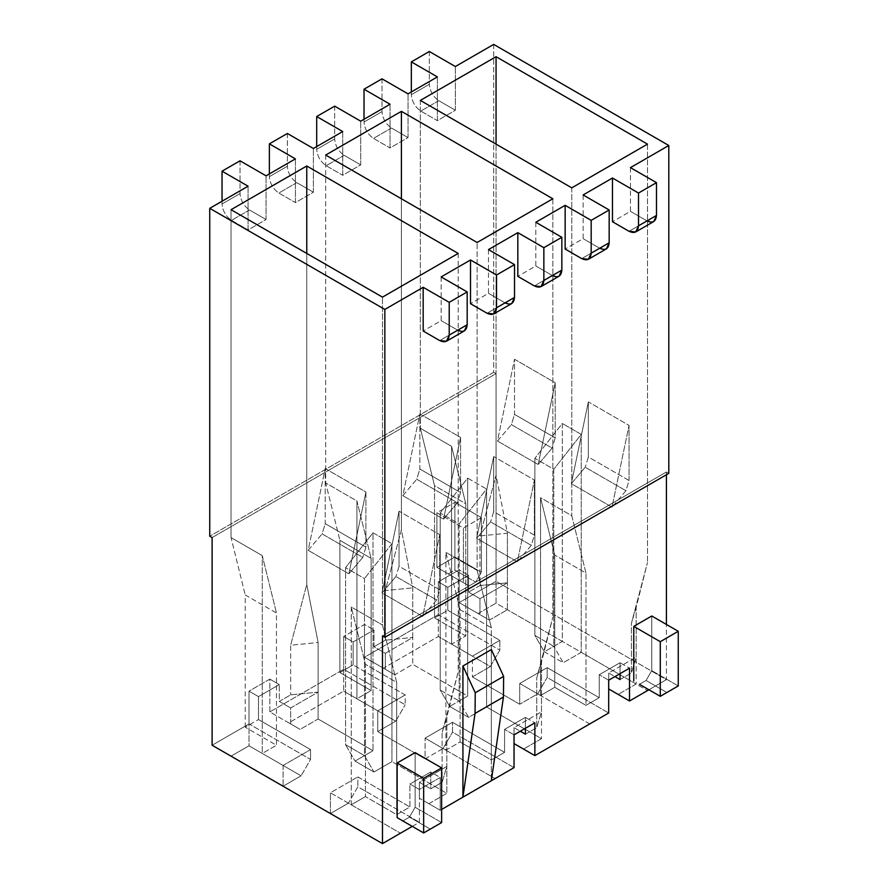 <?xml version="1.0" encoding="UTF-8"?>
<svg xmlns="http://www.w3.org/2000/svg" width="888" height="888" viewBox="0 0 888 888"><rect width="100%" height="100%" fill="white"/><g stroke="black" fill="none" stroke-linecap="round" stroke-linejoin="round"><path stroke-width="0.67" stroke-dasharray="4.44 3.33" d="M269.841 711.899L269.841 679.12L249.017 691.142L249.017 723.931L212.11 745.243L249.017 723.931L249.017 745.787L231.035 756.165L249.017 745.787L301.076 775.835L283.094 786.224L301.076 775.835L249.017 745.787L249.017 723.931L310.545 759.451L301.076 775.835L310.545 759.451L249.017 723.931L249.017 691.142L258.486 696.603L258.486 719.558L310.545 749.605L310.545 759.451L310.545 749.605L258.486 719.558L258.486 696.603L279.309 684.581L269.841 679.12L269.841 711.899L343.667 669.286L269.841 711.899L290.665 723.931L269.841 711.899M212.11 537.584L496.059 373.648L496.059 581.296L459.14 602.608L459.14 569.83L438.317 581.851L438.317 614.629L364.491 657.253L364.491 624.475L343.667 636.496L343.667 669.286L343.667 636.496L353.135 641.957L373.959 629.936L373.959 646.764L385.314 653.324L412.765 637.473L412.765 587.856L401.409 529.792L385.314 590.587L412.765 587.856L385.314 590.587L385.314 640.204L412.765 637.473L385.314 640.204L373.959 646.764L385.314 640.204L385.314 590.587L401.409 529.792L412.765 587.856L412.765 637.473L385.314 653.324L385.314 669.286L394.783 674.747L412.765 664.357L412.765 637.473L412.765 664.357L394.783 674.747L364.491 657.253L394.783 674.747L383.427 668.187L438.317 636.496L438.317 614.629L499.844 650.149L490.376 666.544L438.317 636.496L490.376 666.544L499.844 650.149L499.844 640.315L447.785 610.267L434.532 617.915L434.532 485.669L465.767 503.707L465.767 635.941L434.532 617.915L465.767 635.941L465.767 503.707L434.532 485.669L420.335 428.294L451.57 446.32L465.767 503.707L451.57 446.32L451.57 644.144L465.767 635.941L451.57 644.144L472.394 656.165L499.844 640.315L472.394 656.165L472.394 676.934L490.376 666.544L472.394 676.934L519.724 704.251L519.724 683.483L540.548 695.515L540.548 497.691L554.745 555.067L554.745 687.312L540.548 695.515L554.745 687.312L554.745 555.067L540.548 497.691L571.772 515.728L585.98 573.104L554.745 555.067L585.98 573.104L585.98 705.35L554.745 687.312L585.98 705.35L599.222 697.691L547.163 667.643L519.724 683.483L547.163 667.643L547.163 677.477L537.706 693.872L519.724 704.251L537.706 693.872L547.163 677.477L608.691 712.997L547.163 677.477L547.163 667.643L599.222 697.691L585.98 705.35L585.98 573.104L571.772 515.728L540.548 497.691L540.548 695.515L519.724 683.483L519.724 704.251L472.394 676.934L472.394 656.165L451.57 644.144L451.57 446.32L420.335 428.294L434.532 485.669L434.532 617.915L447.785 610.267L447.785 587.312L468.609 575.291L468.609 592.118L479.964 598.679L507.414 582.828L507.414 533.211L479.964 535.941L479.964 585.558L507.414 582.828L479.964 585.558L468.609 592.118L479.964 585.558L479.964 535.941L507.414 533.211L496.059 475.147L479.964 535.941L496.059 475.147L496.059 144.133L496.059 475.147L507.414 533.211L507.414 582.828L479.964 598.679L479.964 614.629L489.432 620.101L507.414 609.712L507.414 582.828L507.414 609.712L489.432 620.101L459.14 602.608L489.432 620.101L478.077 613.541L496.059 603.163L507.414 609.712L496.059 603.163L496.059 581.296L666.422 679.664L666.422 624.475L666.422 679.664L648.917 689.776L666.422 679.664L496.059 581.296L496.059 603.163L478.077 613.541L459.14 602.608L479.964 614.629L479.964 598.679L468.609 592.118L468.609 575.291L447.785 587.312L447.785 610.267L499.844 640.315L499.844 650.149L438.317 614.629L438.317 636.496L383.427 668.187L364.491 657.253L385.314 669.286L385.314 653.324L373.959 646.764L373.959 629.936L353.135 641.957L353.135 664.912L339.882 672.56L339.882 540.315L371.117 558.352L371.117 690.587L339.882 672.56L371.117 690.587L371.117 558.352L339.882 540.315L325.685 482.939L356.921 500.965L371.117 558.352L356.921 500.965L356.921 698.789L371.117 690.587L356.921 698.789L377.744 710.811L405.194 694.96L353.135 664.912L353.135 641.957L343.667 636.496L364.491 624.475L373.959 629.936L364.491 624.475L364.491 657.253L438.317 614.629L438.317 581.851L447.785 587.312L438.317 581.851L459.14 569.83L468.609 575.291L459.14 569.83L459.14 602.608L496.059 581.296L496.059 373.648L212.11 537.584M481.385 517.637L463.403 528.016L463.403 582.672L469.086 585.947L475.713 582.117L481.385 572.283L481.385 517.637L481.385 572.283L454.889 556.987L454.889 502.342L481.385 517.637L454.889 502.342L454.889 556.987L436.896 567.365L463.403 582.672L463.403 528.016L436.896 512.72L436.896 567.365L436.896 512.72L454.889 502.342L436.896 512.72L463.403 528.016L481.385 517.637M491.33 649.605L491.33 780.763L491.33 649.605M666.422 474.736L666.422 472.005L382.473 635.941L666.422 472.005L668.797 473.371L666.422 472.005L666.422 474.736M412.287 826.384L419.391 822.288L419.391 789.499L440.215 777.477L440.215 810.267L441.636 809.445L440.215 810.267L441.636 809.445L440.215 810.267L428.86 803.707L446.842 793.328L391.941 761.627L373.959 772.016L355.034 761.083L373.016 750.704L318.115 719.003L300.133 729.392L288.778 722.832L343.667 691.142L343.667 669.286L405.194 704.795L343.667 669.286L343.667 691.142L288.778 722.832L300.133 729.392L290.665 723.931L290.665 707.969L318.115 692.118L290.665 694.849L279.309 701.409L290.665 707.969L279.309 701.409L279.309 684.581L279.309 701.409L290.665 694.849L318.115 692.118L290.665 707.969L290.665 723.931L300.133 729.392L318.115 719.003L318.115 642.501L290.665 645.232L290.665 694.849L290.665 645.232L318.115 642.501L306.76 584.437L290.665 645.232L306.76 584.437L306.76 253.424L306.76 584.437L318.115 642.501L318.115 719.003L373.016 750.704L355.034 761.083L373.959 772.016L364.491 755.621L364.491 578.565L345.565 567.632L345.565 744.688L364.491 755.621L345.565 744.688L355.034 761.083L345.565 744.688L345.565 567.632L364.491 578.565L364.491 755.621L373.959 772.016L391.941 761.627L391.941 543.7L364.491 578.565L391.941 543.7L373.016 532.778L345.565 567.632L373.016 532.778L373.016 750.704L373.016 532.778L391.941 543.7L391.941 761.627L446.842 793.328L428.86 803.707L440.215 810.267L419.391 798.245L440.215 810.267L440.215 777.477L430.747 772.016L430.747 788.844L442.102 782.284L446.842 766.444L419.391 782.284L430.747 788.844L419.391 782.284L419.391 798.245L419.391 782.284L446.842 766.444L442.102 782.284L430.747 788.844L430.747 772.016L409.923 784.037L409.923 806.992L396.67 814.64L365.445 796.603L365.445 664.357L396.67 682.395L396.67 814.64L396.67 682.395L382.473 625.019L382.473 297.136L382.473 625.019L396.67 682.395L365.445 664.357L365.445 796.603L396.67 814.64L409.923 806.992L409.923 784.037L419.391 789.499L419.391 822.288L412.287 826.384M415.129 752.613L415.129 807.259L409.457 817.093L402.83 820.923L409.457 817.093L430.28 829.115L409.457 817.093L415.129 807.259L415.129 752.613M651.759 615.995L651.759 670.651L646.076 680.486L639.449 684.304L646.076 680.486L666.899 692.507L646.076 680.486L651.759 670.651L651.759 615.995M342.724 131.557L342.724 175.28L360.706 164.891L360.706 121.179L360.706 164.891L344.144 155.333L326.162 165.712C320.457 161.727 317.294 156.255 316.694 149.317L316.694 146.587L316.694 149.317L334.676 138.939L316.694 149.317C317.294 156.255 320.457 161.727 326.162 165.712L342.724 175.28L342.724 131.557M390.054 104.24L390.054 147.952L408.036 137.573L408.036 93.851L408.036 137.573L391.475 128.005L373.482 138.395C367.776 134.399 364.624 128.938 364.025 122L364.025 119.27L364.025 122L382.007 111.611L364.025 122C364.624 128.938 367.776 134.399 373.482 138.395L390.054 147.952L390.054 104.24M437.373 76.912L437.373 120.635L455.355 110.245L455.355 66.533L455.355 110.245L438.794 100.688L420.812 111.067C415.107 107.082 411.943 101.609 411.344 94.672L411.344 91.941L411.344 94.672L429.326 84.293L411.344 94.672C411.943 101.609 415.107 107.082 420.812 111.067L437.373 120.635L437.373 76.912M493.695 44.4L493.695 372.283L209.746 536.219L493.695 372.283L496.059 373.648L493.695 372.283L493.695 44.4M248.074 186.203L248.074 229.925L266.056 219.536L266.056 175.824L266.056 219.536L249.495 209.979L231.513 220.357C225.807 216.372 222.644 210.9 222.044 203.963L222.044 201.232L222.044 203.963L240.026 193.584L222.044 203.963C222.644 210.9 225.807 216.372 231.513 220.357L248.074 229.925L248.074 186.203M295.404 158.885L295.404 202.597L313.386 192.219L313.386 148.496L313.386 192.219L296.814 182.651L278.832 193.04C273.127 189.044 269.974 183.583 269.375 176.645L269.375 173.915L269.375 176.645L287.357 166.256L269.375 176.645C269.974 183.583 273.127 189.044 278.832 193.04L295.404 202.597L295.404 158.885M441.158 276.912L441.158 320.635L423.176 331.013L441.158 320.635L441.158 276.912M630.458 167.621L630.458 211.344L612.476 221.723L630.458 211.344L630.458 167.621M583.139 194.949L583.139 238.661L565.157 249.051L583.139 238.661L583.139 194.949M535.808 222.266L535.808 265.989L517.826 276.368L535.808 265.989L535.808 222.266M488.489 249.595L488.489 293.306L470.507 303.696L488.489 293.306L488.489 249.595M625.929 490.731L611.999 507.148L571.306 483.649L585.225 467.232L625.929 490.731L629.037 480.497L629.037 425.385L611.999 507.148L625.929 490.731L585.225 467.232L571.306 483.649L611.999 507.148L629.037 425.385L588.344 401.887L571.306 483.649L588.344 401.887L588.344 456.998L585.225 467.232L588.344 456.998L629.037 480.497L625.929 490.731M534.865 458.341L534.865 635.397L553.79 646.331L553.79 469.275L534.865 458.341L553.79 469.275L553.79 646.331L534.865 635.397L544.333 651.792L563.258 662.726L553.79 646.331L563.258 662.726L544.333 651.792L562.315 641.414L581.24 652.336L563.258 662.726L581.24 652.336L581.24 434.41L553.79 469.275L581.24 434.41L562.315 423.476L534.865 458.341L562.315 423.476L562.315 641.414L544.333 651.792L534.865 635.397L534.865 458.341M497.48 441.025L511.399 424.608L552.103 448.107L538.172 464.524L497.48 441.025L514.518 359.263L514.518 414.374L511.399 424.608L497.48 441.025L538.172 464.524L552.103 448.107L511.399 424.608L514.518 414.374L555.211 437.873L552.103 448.107L555.211 437.873L555.211 382.761L538.172 464.524L555.211 382.761L514.518 359.263L497.48 441.025M531.279 545.376L517.349 561.793L476.656 538.295L490.576 521.878L531.279 545.376L534.387 535.142L534.387 480.031L517.349 561.793L531.279 545.376L490.576 521.878L476.656 538.295L517.349 561.793L534.387 480.031L493.695 456.532L476.656 538.295L493.695 456.532L493.695 511.643L490.576 521.878L493.695 511.643L534.387 535.142L531.279 545.376M440.215 512.986L440.215 690.043L459.14 700.976L459.14 523.92L440.215 512.986L459.14 523.92L459.14 700.976L440.215 690.043L449.683 706.437L468.609 717.371L459.14 700.976L468.609 717.371L486.591 706.981L486.591 489.055L459.14 523.92L486.591 489.055L467.665 478.133L440.215 512.986L467.665 478.133L467.665 696.059L449.683 706.437L440.215 690.043L440.215 512.986M402.83 495.671L416.75 479.254L457.453 502.752L443.523 519.169L402.83 495.671L419.869 413.908L419.869 469.019L416.75 479.254L402.83 495.671L443.523 519.169L457.453 502.752L416.75 479.254L419.869 469.019L460.561 492.518L457.453 502.752L460.561 492.518L460.561 437.407L443.523 519.169L460.561 437.407L419.869 413.908L402.83 495.671M636.141 607.525L631.401 623.376L647.496 562.57L636.141 607.525L636.141 657.153L631.401 672.993L631.401 623.376L647.496 562.57L631.401 623.376L631.401 672.993L636.141 657.153L608.691 672.993L614.94 676.601L608.691 672.993L636.141 657.153L636.141 684.038L507.414 609.712L562.315 641.414L562.315 423.476L581.24 434.41L581.24 652.336L647.496 690.598L636.141 684.038L618.159 694.416L636.141 684.038L636.141 607.525M460.095 741.957L460.095 609.712L491.33 627.749L491.33 759.995L460.095 741.957L445.898 750.16L445.898 552.336L460.095 609.712L460.095 741.957L491.33 759.995L504.573 752.347L452.514 722.288L425.075 738.139L445.898 750.16L460.095 741.957M541.491 662.171L536.752 678.021L552.847 617.216L541.491 662.171L541.491 711.799L536.752 727.638L536.752 678.021L552.847 617.216L536.752 678.021L536.752 727.638L541.491 711.799L514.041 727.638L520.29 731.246L514.041 727.638L541.491 711.799L541.491 738.683L486.591 706.981L468.609 717.371L449.683 706.437L467.665 696.059L412.765 664.357L467.665 696.059L467.665 478.133L486.591 489.055L486.591 706.981L541.491 738.683L523.509 749.061L541.491 738.683L541.491 662.171M460.095 609.712L445.898 552.336L477.122 570.374L491.33 627.749L460.095 609.712M620.046 679.553L631.401 672.993L620.046 679.553M608.691 688.955L608.691 672.993L608.691 688.955M589.765 723.931L537.706 693.872L589.765 723.931M525.396 734.198L536.752 727.638L525.396 734.198M514.041 743.6L514.041 727.638L514.041 743.6M420.335 100.411L420.335 428.294L420.335 100.411M571.772 187.845L571.772 515.728L571.772 187.845M620.046 662.726L599.222 674.747L599.222 697.691L599.222 674.747L620.046 662.726L620.046 673.648L620.046 662.726L629.514 668.187L620.046 662.726M647.496 144.133L647.496 562.57L647.496 144.133M514.518 359.263L555.211 382.761L555.211 437.873L514.518 414.374L514.518 359.263M629.037 480.497L588.344 456.998L588.344 401.887L629.037 425.385L629.037 480.497M525.396 717.371L504.573 729.392L504.573 752.347L491.33 759.995L491.33 627.749L477.122 570.374L477.122 242.491L477.122 570.374L445.898 552.336L445.898 750.16L425.075 738.139L452.514 722.288L504.573 752.347L504.573 729.392L525.396 717.371L525.396 728.293L525.396 717.371L534.865 722.832L525.396 717.371M552.847 198.779L552.847 617.216L552.847 198.779M401.409 198.779L401.409 529.792L401.409 198.779M419.869 413.908L460.561 437.407L460.561 492.518L419.869 469.019L419.869 413.908M534.387 535.142L493.695 511.643L493.695 456.532L534.387 480.031L534.387 535.142M325.685 155.056L325.685 482.939L339.882 540.315L339.882 672.56L353.135 664.912L405.194 694.96L405.194 704.795L405.194 694.96L377.744 710.811L356.921 698.789L356.921 500.965L325.685 482.939L325.685 155.056M666.422 679.664L648.917 689.776L666.422 679.664M608.691 680.208L599.222 674.747L608.691 680.208M514.041 734.853L504.573 729.392L514.041 734.853M514.041 767.643L452.514 732.123L452.514 722.288L452.514 732.123L514.041 767.643M443.057 748.517L452.514 732.123L443.057 748.517L425.075 758.896L425.075 738.139L425.075 758.896L377.744 731.579L377.744 710.811L377.744 731.579L395.726 721.189L405.194 704.795L395.726 721.189L343.667 691.142L395.726 721.189L377.744 731.579L425.075 758.896L443.057 748.517L495.116 778.576L443.057 748.517M330.425 813.541L348.407 803.163L400.466 833.221L348.407 803.163L357.864 786.768L419.391 822.288L357.864 786.768L357.864 776.933L409.923 806.992L357.864 776.933L357.864 786.768L348.407 803.163L330.425 813.541L330.425 792.784L357.864 776.933L330.425 792.784L351.248 804.806L365.445 796.603L351.248 804.806L351.248 606.981L365.445 664.357L351.248 606.981L382.473 625.019L351.248 606.981L351.248 804.806L330.425 792.784L330.425 813.541M436.63 600.022L422.699 616.439L382.007 592.94L395.926 576.523L436.63 600.022L439.738 589.787L439.738 534.676L422.699 616.439L436.63 600.022L395.926 576.523L382.007 592.94L422.699 616.439L439.738 534.676L399.045 511.177L382.007 592.94L399.045 511.177L399.045 566.289L395.926 576.523L399.045 566.289L439.738 589.787L436.63 600.022M308.18 550.316L322.1 533.899L362.804 557.398L348.873 573.815L308.18 550.316L325.219 468.553L325.219 523.665L322.1 533.899L308.18 550.316L348.873 573.815L362.804 557.398L322.1 533.899L325.219 523.665L365.911 547.163L362.804 557.398L365.911 547.163L365.911 492.052L348.873 573.815L365.911 492.052L325.219 468.553L308.18 550.316M245.232 727.205L245.232 594.96L276.468 612.998L276.468 745.243L245.232 727.205L258.486 719.558L245.232 727.205L276.468 745.243L276.468 612.998L245.232 594.96L245.232 727.205M458.197 253.424L458.197 671.861L442.102 732.667L442.102 782.284L442.102 732.667L458.197 671.861L442.102 732.667L446.842 716.816L446.842 793.328L446.842 716.816L458.197 671.861L458.197 253.424M419.391 789.499L409.923 784.037L430.747 772.016L440.215 777.477L419.391 789.499M231.035 209.701L231.035 537.584L245.232 594.96L231.035 537.584L262.271 555.611L276.468 612.998L262.271 555.611L262.271 753.435L276.468 745.243L262.271 753.435L283.094 765.456L310.545 749.605L283.094 765.456L283.094 786.224L283.094 765.456L262.271 753.435L262.271 555.611L231.035 537.584L231.035 209.701M325.219 468.553L365.911 492.052L365.911 547.163L325.219 523.665L325.219 468.553M439.738 589.787L399.045 566.289L399.045 511.177L439.738 534.676L439.738 589.787M279.309 684.581L258.486 696.603L249.017 691.142L269.841 679.12L279.309 684.581M647.019 220.901L630.458 211.344L647.019 220.901L629.037 231.291L647.019 220.901L653.712 221.567M599.7 248.229L583.139 238.661L599.7 248.229L581.718 258.608L599.7 248.229L606.393 248.895M552.369 275.546L535.808 265.989L552.369 275.546L534.387 285.936L552.369 275.546L559.063 276.212M505.05 302.875L488.489 293.306L505.05 302.875L487.068 313.253L505.05 302.875L511.743 303.541M457.72 330.192L441.158 320.635L457.72 330.192L439.738 340.581L457.72 330.192L464.413 330.858M287.357 133.478L287.357 166.256C287.956 173.193 291.109 178.666 296.814 182.651C291.109 178.666 287.956 173.193 287.357 166.256L287.357 133.478M296.814 182.651L313.386 192.219L295.404 202.597L278.832 193.04L296.814 182.651M382.007 78.832L382.007 111.611C382.606 118.548 385.758 124.02 391.475 128.005C385.758 124.02 382.606 118.548 382.007 111.611L382.007 78.832M391.475 128.005L408.036 137.573L390.054 147.952L373.482 138.395L391.475 128.005M429.326 51.504L429.326 84.293C429.936 91.231 433.089 96.692 438.794 100.688C433.089 96.692 429.936 91.231 429.326 84.293L429.326 51.504M438.794 100.688L455.355 110.245L437.373 120.635L420.812 111.067L438.794 100.688M240.026 160.795L240.026 193.584C240.637 200.522 243.789 205.983 249.495 209.979C243.789 205.983 240.637 200.522 240.026 193.584L240.026 160.795M249.495 209.979L266.056 219.536L248.074 229.925L231.513 220.357L249.495 209.979M334.676 106.149L334.676 138.939C335.287 145.876 338.439 151.337 344.144 155.333C338.439 151.337 335.287 145.876 334.676 138.939L334.676 106.149M344.144 155.333L360.706 164.891L342.724 175.28L326.162 165.712L344.144 155.333M441.636 822.566L415.129 807.259L441.636 822.566M678.254 685.947L651.759 670.651L678.254 685.947M475.713 582.117L469.086 585.947L448.262 573.926L454.889 570.096L475.713 582.117L454.889 570.096L454.889 556.987L481.385 572.283L475.713 582.117M454.889 556.987L454.889 570.096L448.262 573.926L436.896 567.365L454.889 556.987M436.896 567.365L469.086 585.947L436.896 567.365"/><path stroke-width="1.33" d="M212.11 745.243L212.11 537.584L209.746 536.219L209.746 208.336L248.074 186.203L209.746 208.336L209.746 536.219L212.11 537.584L212.11 745.243L382.473 843.6L412.287 826.384L382.473 843.6L212.11 745.243L382.473 843.6L412.287 826.384L382.473 843.6L382.473 635.941L382.473 843.6L212.11 745.243M462.926 666L491.33 649.605L462.926 666L475.235 692.773L475.047 713.43L462.926 797.147L462.926 666L462.926 797.147L441.636 809.445L514.041 767.643L514.041 734.853L534.865 722.832L534.865 755.621L608.691 712.997L608.691 680.208L629.514 668.187L629.514 700.976L648.917 689.776L629.514 700.976L608.691 688.955L629.514 700.976L648.917 689.776L629.514 700.976L629.514 668.187L608.691 680.208L608.691 712.997L534.865 755.621L514.041 743.6L534.865 755.621L608.691 712.997L534.865 755.621L534.865 722.832L514.041 734.853L514.041 767.643L462.926 797.147L475.047 713.43L503.441 697.036L475.047 713.43L475.235 692.773L503.629 676.379L475.235 692.773L462.926 666M666.422 624.475L666.422 474.736L666.422 624.475M397.147 817.648L397.147 762.992L415.129 752.613L441.636 767.909L441.636 822.566L441.636 767.909L423.654 778.299L397.147 762.992L397.147 817.648L423.654 832.944L423.654 778.299L423.654 832.944L441.636 822.566L423.654 832.944L397.147 817.648M633.777 626.384L651.759 615.995L678.254 631.301L678.254 685.947L678.254 631.301L660.272 641.68L633.777 626.384L633.777 681.029L633.777 626.384L660.272 641.68L660.272 696.325L660.272 641.68L678.254 631.301L651.759 615.995L633.777 626.384M639.449 684.304L660.272 696.325L678.254 685.947L660.272 696.325L639.449 684.304M360.706 121.179L390.054 104.24L360.706 121.179L334.676 106.149L316.694 116.528L342.724 131.557L313.386 148.496L342.724 131.557L316.694 116.528L334.676 106.149L360.706 121.179M408.036 93.851L437.373 76.912L408.036 93.851L382.007 78.832L364.025 89.211L390.054 104.24L364.025 89.211L382.007 78.832L408.036 93.851M455.355 66.533L493.695 44.4L668.797 145.499L630.458 167.621L668.797 145.499L668.797 473.371L668.797 145.499L493.695 44.4L455.355 66.533L429.326 51.504L411.344 61.883L437.373 76.912L411.344 61.883L429.326 51.504L455.355 66.533M266.056 175.824L295.404 158.885L266.056 175.824L240.026 160.795L222.044 171.173L248.074 186.203L222.044 171.173L240.026 160.795L266.056 175.824M423.176 331.013L423.176 287.301L384.848 309.435L384.848 637.307L668.797 473.371L384.848 637.307L384.848 309.435L209.746 208.336L384.848 309.435L423.176 287.301L449.206 302.331L467.188 291.941L441.158 276.912L470.507 259.973L441.158 276.912L467.188 291.941L449.206 302.331L449.206 335.12L467.188 324.731L467.188 291.941L467.188 324.731L449.206 335.12L449.206 302.331L423.176 287.301L423.176 331.013L439.738 340.581C445.454 343.179 448.607 341.358 449.206 335.12L446.431 341.247L439.738 340.581L423.176 331.013M635.73 231.957L653.712 221.567L656.487 215.44L638.505 225.818L656.487 215.44L656.487 182.651L638.505 193.04L638.505 225.818L635.73 231.957L629.037 231.291L612.476 221.723L629.037 231.291C634.754 233.888 637.906 232.068 638.505 225.818L638.505 193.04L612.476 178.011L612.476 221.723L612.476 178.011L583.139 194.949L612.476 178.011L638.505 193.04L656.487 182.651L630.458 167.621L656.487 182.651L656.487 215.44C655.888 221.689 652.736 223.51 647.019 220.901M565.157 249.051L565.157 205.328L535.808 222.266L565.157 205.328L591.186 220.357L609.168 209.979L583.139 194.949L609.168 209.979L591.186 220.357L591.186 253.147L609.168 242.768L609.168 209.979L609.168 242.768L591.186 253.147L591.186 220.357L565.157 205.328L565.157 249.051L581.718 258.608C587.423 261.216 590.576 259.385 591.186 253.147L588.411 259.274L581.718 258.608L565.157 249.051M517.826 276.368L517.826 232.656L488.489 249.595L517.826 232.656L543.856 247.685L561.838 237.296L535.808 222.266L561.838 237.296L543.856 247.685L543.856 280.475L561.838 270.085L561.838 237.296L561.838 270.085L543.856 280.475L543.856 247.685L517.826 232.656L517.826 276.368L534.387 285.936C540.104 288.533 543.256 286.713 543.856 280.475L541.081 286.602L534.387 285.936L517.826 276.368M470.507 303.696L470.507 259.973L496.525 275.002L514.518 264.624L488.489 249.595L514.518 264.624L496.525 275.002L496.525 307.792L514.518 297.413L514.518 264.624L514.518 297.413L496.525 307.792L496.525 275.002L470.507 259.973L470.507 303.696L487.068 313.253C492.773 315.862 495.926 314.041 496.525 307.792L493.761 313.919L487.068 313.253L470.507 303.696M614.94 676.601L620.046 679.553L620.046 673.648L620.046 679.553L614.94 676.601M520.29 731.246L525.396 734.198L525.396 728.293L525.396 734.198L520.29 731.246M496.059 144.133L496.059 56.699L420.335 100.411L571.772 187.845L647.496 144.133L496.059 56.699L496.059 144.133M477.122 242.491L552.847 198.779L401.409 111.344L401.409 198.779L401.409 111.344L325.685 155.056L477.122 242.491L325.685 155.056L401.409 111.344L552.847 198.779L477.122 242.491M382.473 635.941L384.848 637.307L382.473 635.941M441.636 809.445L514.041 767.643L441.636 809.445M313.386 148.496L287.357 133.478L269.375 143.856L295.404 158.885L269.375 143.856L287.357 133.478L313.386 148.496M496.059 56.699L647.496 144.133L571.772 187.845L420.335 100.411L496.059 56.699M382.473 297.136L231.035 209.701L306.76 165.989L458.197 253.424L382.473 297.136L458.197 253.424L306.76 165.989L231.035 209.701L382.473 297.136M306.76 253.424L306.76 165.989L306.76 253.424M588.411 259.274L606.393 248.895L609.168 242.768C608.558 249.006 605.405 250.827 599.7 248.229M541.081 286.602L559.063 276.212L561.838 270.085C561.238 276.334 558.086 278.155 552.369 275.546M493.761 313.919L511.743 303.541L514.518 297.413C513.908 303.652 510.755 305.472 505.05 302.875M446.431 341.247L464.413 330.858L467.188 324.731C466.589 330.98 463.436 332.8 457.72 330.192M269.375 173.915L269.375 143.856L269.375 173.915M364.025 119.27L364.025 89.211L364.025 119.27M411.344 91.941L411.344 61.883L411.344 91.941M222.044 201.232L222.044 171.173L222.044 201.232M316.694 146.587L316.694 116.528L316.694 146.587M397.147 762.992L423.654 778.299L441.636 767.909L415.129 752.613L397.147 762.992M430.28 829.115L441.636 822.566L430.28 829.115M666.899 692.507L678.254 685.947L666.899 692.507M491.33 780.763L503.441 697.036L503.629 676.379L491.33 649.605L503.629 676.379L503.441 697.036L491.33 780.763"/></g></svg>
